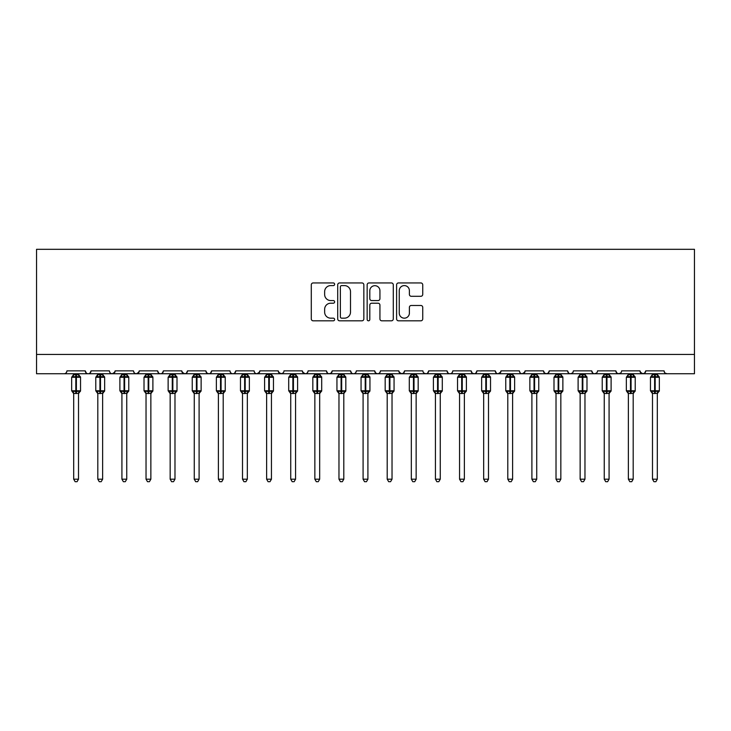 <?xml version="1.0" encoding="UTF-8"?>
<svg xmlns="http://www.w3.org/2000/svg" width="731" height="731" viewBox="0 0 731 731"><rect width="100%" height="100%" fill="white"/><g stroke="black" fill="none" stroke-linecap="round" stroke-linejoin="round"><path stroke-width="1.1" d="M334.634 284.268A1.325 1.325 0 0 0 333.309 282.943L313.188 282.943A1.891 1.891 0 0 0 311.287 284.834L311.287 318.926A1.891 1.891 0 0 0 313.188 320.818L333.309 320.818A1.325 1.325 0 0 0 334.634 319.493A1.325 1.325 0 0 0 333.309 318.168L330.704 318.168A6.058 6.058 0 0 1 324.646 312.11L324.646 309.268A6.058 6.058 0 0 1 330.704 303.21L333.309 303.21A1.325 1.325 0 0 0 334.634 301.885A1.325 1.325 0 0 0 333.309 300.551L330.704 300.551A6.058 6.058 0 0 1 324.646 294.492L324.646 291.651A6.058 6.058 0 0 1 330.704 285.593L333.309 285.593A1.325 1.325 0 0 0 334.634 284.268M420.846 296.293A1.891 1.891 0 0 0 422.737 294.401L422.737 284.834A1.891 1.891 0 0 0 420.846 282.943L398.496 282.943A1.891 1.891 0 0 0 396.604 284.834L396.604 318.926A1.891 1.891 0 0 0 398.496 320.818L420.846 320.818A1.891 1.891 0 0 0 422.737 318.926L422.737 307.376A1.891 1.891 0 0 0 420.846 305.476L411.279 305.476A1.891 1.891 0 0 0 409.387 307.376L409.387 313.106A5.062 5.062 0 0 1 404.325 318.168A5.062 5.062 0 0 1 399.254 313.106L399.254 290.664A5.062 5.062 0 0 1 404.325 285.593A5.062 5.062 0 0 1 409.387 290.664L409.387 294.401A1.891 1.891 0 0 0 411.279 296.293L420.846 296.293M36.55 354.453L694.45 354.453L694.45 249.308L36.55 249.308L36.55 373.751L64.045 373.751C65.58 373.806 66.539 372.837 66.941 370.855L85.262 370.855L86.322 373.093M363.846 284.834A1.891 1.891 0 0 0 361.946 282.943L339.604 282.943A1.891 1.891 0 0 0 337.713 284.834L337.713 318.926A1.891 1.891 0 0 0 339.604 320.818L361.946 320.818A1.891 1.891 0 0 0 363.846 318.926L363.846 284.834M369.054 282.943L391.396 282.943A1.891 1.891 0 0 1 393.287 284.834L393.287 318.926A1.891 1.891 0 0 1 391.396 320.818L381.838 320.818A1.891 1.891 0 0 1 379.937 318.926L379.937 305.101A1.891 1.891 0 0 0 378.046 303.21L371.704 303.21A1.891 1.891 0 0 0 369.804 305.101L369.804 319.493A1.325 1.325 0 0 1 368.479 320.818A1.325 1.325 0 0 1 367.154 319.493L367.154 284.834A1.891 1.891 0 0 1 369.054 282.943M64.045 373.751C65.58 373.806 66.539 372.837 66.941 370.855A2.897 2.897 0 0 1 64.045 373.751L88.159 373.751C86.623 373.806 85.664 372.837 85.262 370.855A2.897 2.897 0 0 0 88.159 373.751A2.897 2.897 0 0 0 91.055 370.855L109.385 370.855A2.897 2.897 0 0 0 112.272 373.751A2.897 2.897 0 0 0 115.169 370.855L133.499 370.855A2.897 2.897 0 0 0 136.395 373.751A2.897 2.897 0 0 0 139.283 370.855L157.613 370.855A2.897 2.897 0 0 0 160.509 373.751A2.897 2.897 0 0 0 163.406 370.855L181.736 370.855A2.897 2.897 0 0 0 184.623 373.751A2.897 2.897 0 0 0 187.52 370.855L205.85 370.855A2.897 2.897 0 0 0 208.746 373.751A2.897 2.897 0 0 0 211.634 370.855L229.963 370.855A2.897 2.897 0 0 0 232.86 373.751A2.897 2.897 0 0 0 235.757 370.855L254.077 370.855A2.897 2.897 0 0 0 256.974 373.751A2.897 2.897 0 0 0 259.87 370.855L278.2 370.855A2.897 2.897 0 0 0 281.088 373.751A2.897 2.897 0 0 0 283.984 370.855L302.314 370.855A2.897 2.897 0 0 0 305.211 373.751A2.897 2.897 0 0 0 308.098 370.855L326.428 370.855A2.897 2.897 0 0 0 329.325 373.751A2.897 2.897 0 0 0 332.221 370.855L350.551 370.855A2.897 2.897 0 0 0 353.438 373.751A2.897 2.897 0 0 0 356.335 370.855L374.665 370.855A2.897 2.897 0 0 0 377.561 373.751A2.897 2.897 0 0 0 380.449 370.855L398.779 370.855A2.897 2.897 0 0 0 401.675 373.751A2.897 2.897 0 0 0 404.572 370.855L422.902 370.855A2.897 2.897 0 0 0 425.789 373.751A2.897 2.897 0 0 0 428.686 370.855L447.016 370.855A2.897 2.897 0 0 0 449.912 373.751A2.897 2.897 0 0 0 452.8 370.855L471.13 370.855A2.897 2.897 0 0 0 474.026 373.751A2.897 2.897 0 0 0 476.923 370.855L495.243 370.855A2.897 2.897 0 0 0 498.14 373.751A2.897 2.897 0 0 0 501.037 370.855L519.366 370.855A2.897 2.897 0 0 0 522.254 373.751A2.897 2.897 0 0 0 525.15 370.855L543.48 370.855A2.897 2.897 0 0 0 546.377 373.751A2.897 2.897 0 0 0 549.264 370.855L567.594 370.855A2.897 2.897 0 0 0 570.491 373.751A2.897 2.897 0 0 0 573.387 370.855L591.717 370.855A2.897 2.897 0 0 0 594.605 373.751A2.897 2.897 0 0 0 597.501 370.855L615.831 370.855A2.897 2.897 0 0 0 618.728 373.751A2.897 2.897 0 0 0 621.615 370.855L639.945 370.855A2.897 2.897 0 0 0 642.841 373.751A2.897 2.897 0 0 0 645.738 370.855L664.059 370.855L664.598 372.536M645.738 370.855L644.678 373.093L642.841 373.751L640.255 372.161M639.945 370.855L641.005 373.093M615.831 370.855L616.891 373.093L618.728 373.751L620.592 373.066M89.995 373.093L91.055 370.855C90.662 372.837 89.694 373.806 88.159 373.751L594.605 373.751C593.069 373.806 592.11 372.837 591.717 370.855L592.768 373.093M573.387 370.855L572.848 372.536M572.355 373.066L570.491 373.751C568.956 373.806 567.987 372.837 567.594 370.855L568.654 373.093M549.264 370.855L548.213 373.093M543.48 370.855L544.54 373.093M525.15 370.855L524.09 373.093M524.84 372.161L522.254 373.751C520.719 373.806 519.759 372.837 519.366 370.855L519.905 372.536M501.037 370.855L499.977 373.093M500.726 372.161L498.14 373.751C496.605 373.806 495.645 372.837 495.243 370.855L496.303 373.093M471.13 370.855L472.189 373.093L474.026 373.751C475.561 373.806 476.521 372.837 476.923 370.855L475.863 373.093M452.8 370.855C452.407 372.837 451.447 373.806 449.912 373.751C448.377 373.806 447.409 372.837 447.016 370.855L448.076 373.093M423.925 373.066L425.789 373.751C427.324 373.806 428.293 372.837 428.686 370.855L427.626 373.093M404.572 370.855L403.512 373.093M398.779 370.855L399.839 373.093M374.665 370.855L375.725 373.093M356.335 370.855C355.942 372.837 354.974 373.806 353.438 373.751C351.903 373.806 350.944 372.837 350.551 370.855L351.602 373.093M332.221 370.855L331.161 373.093M331.189 373.066L329.325 373.751C327.79 373.806 326.83 372.837 326.428 370.855L327.488 373.093M302.314 370.855L303.374 373.093M278.2 370.855L279.26 373.093M259.87 370.855L258.811 373.093M229.963 370.855C230.356 372.837 231.325 373.806 232.86 373.751C234.395 373.806 235.355 372.837 235.757 370.855L234.697 373.093M206.882 373.066L208.746 373.751C210.281 373.806 211.241 372.837 211.634 370.855L210.583 373.093M205.85 370.855L206.91 373.093M182.046 372.161L184.623 373.751C186.158 373.806 187.127 372.837 187.52 370.855L186.46 373.093M181.736 370.855L182.787 373.093M158.673 373.093L157.613 370.855C158.006 372.837 158.974 373.806 160.509 373.751C162.044 373.806 163.013 372.837 163.406 370.855L162.346 373.093M139.283 370.855L138.232 373.093M115.169 370.855L114.109 373.093M664.059 370.855A2.897 2.897 0 0 0 666.955 373.751L665.091 373.066M694.45 354.453L694.45 373.751L594.605 373.751L596.469 373.066M109.385 370.855C109.778 372.837 110.737 373.806 112.272 373.751L114.858 372.161M133.499 370.855C133.892 372.837 134.86 373.806 136.395 373.751L138.972 372.161M254.077 370.855C254.479 372.837 255.439 373.806 256.974 373.751L259.56 372.161M278.511 372.161L281.088 373.751L282.952 373.066M302.625 372.161L305.211 373.751C306.746 373.806 307.705 372.837 308.098 370.855M375.697 373.066L377.561 373.751C379.097 373.806 380.056 372.837 380.449 370.855M399.099 372.161L401.675 373.751L403.539 373.066M544.513 373.066L546.377 373.751L548.241 373.066M341.688 285.593A1.325 1.325 0 0 0 340.363 286.917L340.363 316.843A1.325 1.325 0 0 0 341.688 318.168L344.429 318.168A6.058 6.058 0 0 0 350.496 312.11L350.496 291.651A6.058 6.058 0 0 0 344.429 285.593L341.688 285.593M379.937 290.755A5.062 5.062 0 0 0 374.875 285.693A5.062 5.062 0 0 0 369.804 290.755L369.804 298.659A1.891 1.891 0 0 0 371.704 300.551L378.046 300.551A1.891 1.891 0 0 0 379.937 298.659L379.937 290.755M73.694 479.189L78.509 479.189L77.066 481.692L75.138 481.692L73.694 479.189L73.694 393.351A2.12 2.019 180 0 0 72.579 391.588L72.99 390.966L75.814 391.642L75.814 390.774L76.389 390.774L76.389 376.401L79.213 377.077L79.907 376.364A0.969 0.969 0 0 1 80.538 377.269L71.665 377.269L71.665 390.774L75.814 390.774L75.814 376.401L72.99 377.077L72.579 376.456A2.12 2.019 -0 0 0 73.694 374.683L78.519 374.775L78.509 373.751M78.509 479.189L78.519 393.269L75.814 393.552L75.814 391.642L76.389 391.642L76.389 390.774L80.538 390.774A0.969 0.969 0 0 1 79.907 391.679L78.509 393.671M75.814 393.552L73.694 393.36M73.694 373.751L73.694 374.692M76.389 393.552L76.389 391.642L79.213 390.966L79.907 391.679M73.685 374.775L72.99 377.077L73.685 374.775M79.213 377.077L78.519 374.775M78.519 393.269L79.213 390.966M73.685 393.269L72.99 390.966M97.808 479.189L102.632 479.189L101.18 481.692L99.252 481.692L97.808 479.189L97.808 393.351A2.12 2.019 180 0 0 96.693 391.588L97.104 390.966L99.928 391.642L99.928 390.774L100.503 390.774L100.503 376.401L103.327 377.077L104.021 376.364A0.969 0.969 0 0 1 104.652 377.269L95.779 377.269L95.779 390.774L99.928 390.774L99.928 376.401L97.104 377.077L96.693 376.456A2.12 2.019 -0 0 0 97.808 374.683L102.632 374.775L102.632 373.751M102.632 479.189L102.632 393.269L99.928 393.552L99.928 391.642L100.503 391.642L100.503 390.774L104.652 390.774A0.969 0.969 0 0 1 104.021 391.679L102.632 393.671M99.928 393.552L97.808 393.36M97.808 373.751L97.808 374.692M100.503 393.552L100.503 391.642L103.327 390.966L104.021 391.679M97.808 374.775L97.104 377.077L97.808 374.775M103.327 377.077L102.632 374.775M102.632 393.269L103.327 390.966M97.808 393.269L97.104 390.966M121.922 479.189L126.746 479.189L125.293 481.692L123.375 481.692L121.922 479.189L121.922 393.351A2.12 2.019 180 0 0 120.807 391.588L121.227 390.966L124.042 391.642L124.042 390.774L124.626 390.774L124.626 376.401L127.45 377.077L128.135 376.364A0.969 0.969 0 0 1 128.775 377.269L119.893 377.269L119.893 390.774L124.042 390.774L124.042 376.401L121.227 377.077L120.807 376.456A2.12 2.019 -0 0 0 121.922 374.683L126.746 374.775L126.746 373.751M126.746 479.189L126.746 393.269L124.042 393.552L124.042 391.642L124.626 391.642L124.626 390.774L128.775 390.774A0.969 0.969 0 0 1 128.135 391.679L126.746 393.671M124.042 393.552L121.922 393.36M121.922 373.751L121.922 374.692M124.626 393.552L124.626 391.642L127.45 390.966L128.135 391.679M121.922 374.775L121.227 377.077L121.922 374.775M127.45 377.077L126.746 374.775M126.746 393.269L127.45 390.966M121.922 393.269L121.227 390.966M146.036 479.189L150.86 479.189L149.416 481.692L147.488 481.692L146.036 479.189L146.036 393.351A2.12 2.019 180 0 0 144.921 391.588L145.341 390.966L148.165 391.642L148.165 390.774L148.74 390.774L148.74 376.401L151.564 377.077L152.258 376.364A0.969 0.969 0 0 1 152.889 377.269L144.016 377.269L144.016 390.774L148.165 390.774L148.165 376.401L145.341 377.077L144.921 376.456A2.12 2.019 -0 0 0 146.036 374.683L150.86 374.775L150.86 373.751M150.86 479.189L150.86 393.269L148.165 393.552L148.165 391.642L148.74 391.642L148.74 390.774L152.889 390.774A0.969 0.969 0 0 1 152.258 391.679L150.86 393.671M148.165 393.552L146.036 393.36M146.036 373.751L146.036 374.692M148.74 393.552L148.74 391.642L151.564 390.966L152.258 391.679M146.036 374.775L145.341 377.077L146.036 374.775M151.564 377.077L150.86 374.775M150.86 393.269L151.564 390.966M146.036 393.269L145.341 390.966M170.159 479.189L174.983 479.189L173.53 481.692L171.602 481.692L170.159 479.189L170.159 393.351A2.12 2.019 180 0 0 169.044 391.588L169.455 390.966L172.278 391.642L172.278 390.774L172.854 390.774L172.854 376.401L175.678 377.077L176.372 376.364A0.969 0.969 0 0 1 177.003 377.269L168.13 377.269L168.13 390.774L172.278 390.774L172.278 376.401L169.455 377.077L169.044 376.456A2.12 2.019 -0 0 0 170.159 374.683L174.983 374.775L174.983 373.751M174.983 479.189L174.983 393.269L172.278 393.552L172.278 391.642L172.854 391.642L172.854 390.774L177.003 390.774A0.969 0.969 0 0 1 176.372 391.679L174.983 393.671M172.278 393.552L170.159 393.36M170.159 373.751L170.159 374.692M172.854 393.552L172.854 391.642L175.678 390.966L176.372 391.679M170.159 374.775L169.455 377.077L170.159 374.775M175.678 377.077L174.983 374.775M174.983 393.269L175.678 390.966M170.159 393.269L169.455 390.966M194.272 479.189L199.097 479.189L197.644 481.692L195.716 481.692L194.272 479.189L194.272 393.351A2.12 2.019 180 0 0 193.158 391.588L193.569 390.966L196.392 391.642L196.392 390.774L196.977 390.774L196.977 376.401L199.791 377.077L200.486 376.364A0.969 0.969 0 0 1 201.126 377.269L192.244 377.269L192.244 390.774L196.392 390.774L196.392 376.401L193.569 377.077L193.158 376.456A2.12 2.019 -0 0 0 194.272 374.683L199.097 374.775L199.097 373.751M199.097 479.189L199.097 393.269L196.392 393.552L196.392 391.642L196.977 391.642L196.977 390.774L201.126 390.774A0.969 0.969 0 0 1 200.486 391.679L199.097 393.671M196.392 393.552L194.272 393.36M194.272 373.751L194.272 374.692M196.977 393.552L196.977 391.642L199.791 390.966L200.486 391.679M194.272 374.775L193.569 377.077L194.272 374.775M199.791 377.077L199.097 374.775M199.097 393.269L199.791 390.966M194.272 393.269L193.569 390.966M218.386 479.189L223.211 479.189L221.767 481.692L219.839 481.692L218.386 479.189L218.386 393.351A2.12 2.019 180 0 0 217.271 391.588L217.692 390.966L220.515 391.642L220.515 390.774L221.091 390.774L221.091 376.401L223.914 377.077L224.609 376.364A0.969 0.969 0 0 1 225.239 377.269L216.367 377.269L216.367 390.774L220.515 390.774L220.515 376.401L217.692 377.077L217.271 376.456A2.12 2.019 -0 0 0 218.386 374.683L223.211 374.775L223.211 373.751M223.211 479.189L223.211 393.269L220.515 393.552L220.515 391.642L221.091 391.642L221.091 390.774L225.239 390.774A0.969 0.969 0 0 1 224.609 391.679L223.211 393.671M220.515 393.552L218.386 393.36M218.386 373.751L218.386 374.692M221.091 393.552L221.091 391.642L223.914 390.966L224.609 391.679M218.386 374.775L217.692 377.077L218.386 374.775M223.914 377.077L223.211 374.775M223.211 393.269L223.914 390.966M218.386 393.269L217.692 390.966M242.509 479.189L247.325 479.189L245.881 481.692L243.953 481.692L242.509 479.189L242.509 393.351A2.12 2.019 180 0 0 241.394 391.588L241.806 390.966L244.629 391.642L244.629 390.774L245.205 390.774L245.205 376.401L248.028 377.077L248.723 376.364A0.969 0.969 0 0 1 249.353 377.269L240.481 377.269L240.481 390.774L244.629 390.774L244.629 376.401L241.806 377.077L241.394 376.456A2.12 2.019 -0 0 0 242.509 374.683L247.334 374.775L247.325 373.751M247.325 479.189L247.334 393.269L244.629 393.552L244.629 391.642L245.205 391.642L245.205 390.774L249.353 390.774A0.969 0.969 0 0 1 248.723 391.679L247.325 393.671M244.629 393.552L242.509 393.36M242.509 373.751L242.509 374.692M245.205 393.552L245.205 391.642L248.028 390.966L248.723 391.679M242.5 374.775L241.806 377.077L242.5 374.775M248.028 377.077L247.334 374.775M247.334 393.269L248.028 390.966M242.5 393.269L241.806 390.966M266.623 479.189L271.448 479.189L269.995 481.692L268.067 481.692L266.623 479.189L266.623 393.351A2.12 2.019 180 0 0 265.508 391.588L265.92 390.966L268.743 391.642L268.743 390.774L269.319 390.774L269.319 376.401L272.142 377.077L272.837 376.364A0.969 0.969 0 0 1 273.467 377.269L264.595 377.269L264.595 390.774L268.743 390.774L268.743 376.401L265.92 377.077L265.508 376.456A2.12 2.019 -0 0 0 266.623 374.683L271.448 374.775L271.448 373.751M271.448 479.189L271.448 393.269L268.743 393.552L268.743 391.642L269.319 391.642L269.319 390.774L273.467 390.774A0.969 0.969 0 0 1 272.837 391.679L271.448 393.671M268.743 393.552L266.623 393.36M266.623 373.751L266.623 374.692M269.319 393.552L269.319 391.642L272.142 390.966L272.837 391.679M266.623 374.775L265.92 377.077L266.623 374.775M272.142 377.077L271.448 374.775M271.448 393.269L272.142 390.966M266.623 393.269L265.92 390.966M290.737 479.189L295.562 479.189L294.118 481.692L292.19 481.692L290.737 479.189L290.737 393.351A2.12 2.019 180 0 0 289.622 391.588L290.043 390.966L292.857 391.642L292.857 390.774L293.442 390.774L293.442 376.401L296.265 377.077L296.95 376.364A0.969 0.969 0 0 1 297.59 377.269L288.708 377.269L288.708 390.774L292.857 390.774L292.857 376.401L290.043 377.077L289.622 376.456A2.12 2.019 -0 0 0 290.737 374.683L295.562 374.775L295.562 373.751M295.562 479.189L295.562 393.269L292.857 393.552L292.857 391.642L293.442 391.642L293.442 390.774L297.59 390.774A0.969 0.969 0 0 1 296.95 391.679L295.562 393.671M292.857 393.552L290.737 393.36M290.737 373.751L290.737 374.692M293.442 393.552L293.442 391.642L296.265 390.966L296.95 391.679M290.737 374.775L290.043 377.077L290.737 374.775M296.265 377.077L295.562 374.775M295.562 393.269L296.265 390.966M290.737 393.269L290.043 390.966M314.851 479.189L319.675 479.189L318.232 481.692L316.304 481.692L314.851 479.189L314.851 393.351A2.12 2.019 180 0 0 313.745 391.588L314.156 390.966L316.98 391.642L316.98 390.774L317.556 390.774L317.556 376.401L320.379 377.077L321.073 376.364A0.969 0.969 0 0 1 321.704 377.269L312.831 377.269L312.831 390.774L316.98 390.774L316.98 376.401L314.156 377.077L313.745 376.456A2.12 2.019 -0 0 0 314.851 374.683L319.685 374.775L319.675 373.751M319.675 479.189L319.685 393.269L316.98 393.552L316.98 391.642L317.556 391.642L317.556 390.774L321.704 390.774A0.969 0.969 0 0 1 321.073 391.679L319.675 393.671M316.98 393.552L314.851 393.36M314.851 373.751L314.851 374.692M317.556 393.552L317.556 391.642L320.379 390.966L321.073 391.679M314.851 374.775L314.156 377.077L314.851 374.775M320.379 377.077L319.685 374.775M319.685 393.269L320.379 390.966M314.851 393.269L314.156 390.966M338.974 479.189L343.798 479.189L342.346 481.692L340.418 481.692L338.974 479.189L338.974 393.351A2.12 2.019 180 0 0 337.859 391.588L338.27 390.966L341.094 391.642L341.094 390.774L341.669 390.774L341.669 376.401L344.493 377.077L345.187 376.364A0.969 0.969 0 0 1 345.818 377.269L336.945 377.269L336.945 390.774L341.094 390.774L341.094 376.401L338.27 377.077L337.859 376.456A2.12 2.019 -0 0 0 338.974 374.683L343.798 374.775L343.798 373.751M343.798 479.189L343.798 393.269L341.094 393.552L341.094 391.642L341.669 391.642L341.669 390.774L345.818 390.774A0.969 0.969 0 0 1 345.187 391.679L343.798 393.671M341.094 393.552L338.974 393.36M338.974 373.751L338.974 374.692M341.669 393.552L341.669 391.642L344.493 390.966L345.187 391.679M338.974 374.775L338.27 377.077L338.974 374.775M344.493 377.077L343.798 374.775M343.798 393.269L344.493 390.966M338.974 393.269L338.27 390.966M363.088 479.189L367.912 479.189L366.459 481.692L364.541 481.692L363.088 479.189L363.088 393.351A2.12 2.019 180 0 0 361.973 391.588L362.384 390.966L365.208 391.642L365.208 390.774L365.792 390.774L365.792 376.401L368.616 377.077L369.301 376.364A0.969 0.969 0 0 1 369.941 377.269L361.059 377.269L361.059 390.774L365.208 390.774L365.208 376.401L362.384 377.077L361.973 376.456A2.12 2.019 -0 0 0 363.088 374.683L367.912 374.775L367.912 373.751M367.912 479.189L367.912 393.269L365.208 393.552L365.208 391.642L365.792 391.642L365.792 390.774L369.941 390.774A0.969 0.969 0 0 1 369.301 391.679L367.912 393.671M365.208 393.552L363.088 393.36M363.088 373.751L363.088 374.692M365.792 393.552L365.792 391.642L368.616 390.966L369.301 391.679M363.088 374.775L362.384 377.077L363.088 374.775M368.616 377.077L367.912 374.775M367.912 393.269L368.616 390.966M363.088 393.269L362.384 390.966M387.202 479.189L392.026 479.189L390.582 481.692L388.654 481.692L387.202 479.189L387.202 393.351A2.12 2.019 180 0 0 386.087 391.588L386.507 390.966L389.331 391.642L389.331 390.774L389.906 390.774L389.906 376.401L392.73 377.077L393.424 376.364A0.969 0.969 0 0 1 394.055 377.269L385.182 377.269L385.182 390.774L389.331 390.774L389.331 376.401L386.507 377.077L386.087 376.456A2.12 2.019 -0 0 0 387.202 374.683L392.026 374.775L392.026 373.751M392.026 479.189L392.026 393.269L389.331 393.552L389.331 391.642L389.906 391.642L389.906 390.774L394.055 390.774A0.969 0.969 0 0 1 393.424 391.679L392.026 393.671M389.331 393.552L387.202 393.36M387.202 373.751L387.202 374.692M389.906 393.552L389.906 391.642L392.73 390.966L393.424 391.679M387.202 374.775L386.507 377.077L387.202 374.775M392.73 377.077L392.026 374.775M392.026 393.269L392.73 390.966M387.202 393.269L386.507 390.966M411.325 479.189L416.149 479.189L414.696 481.692L412.768 481.692L411.325 479.189L411.325 393.351A2.12 2.019 180 0 0 410.21 391.588L410.621 390.966L413.444 391.642L413.444 390.774L414.02 390.774L414.02 376.401L416.844 377.077L417.538 376.364A0.969 0.969 0 0 1 418.169 377.269L409.296 377.269L409.296 390.774L413.444 390.774L413.444 376.401L410.621 377.077L410.21 376.456A2.12 2.019 -0 0 0 411.325 374.683L416.149 374.775L416.149 373.751M416.149 479.189L416.149 393.269L413.444 393.552L413.444 391.642L414.02 391.642L414.02 390.774L418.169 390.774A0.969 0.969 0 0 1 417.538 391.679L416.149 393.671M413.444 393.552L411.325 393.36M411.325 373.751L411.325 374.692M414.02 393.552L414.02 391.642L416.844 390.966L417.538 391.679M411.315 374.775L410.621 377.077L411.315 374.775M416.844 377.077L416.149 374.775M416.149 393.269L416.844 390.966M411.315 393.269L410.621 390.966M435.438 479.189L440.263 479.189L438.81 481.692L436.882 481.692L435.438 479.189L435.438 393.351A2.12 2.019 180 0 0 434.324 391.588L434.735 390.966L437.558 391.642L437.558 390.774L438.143 390.774L438.143 376.401L440.957 377.077L441.652 376.364A0.969 0.969 0 0 1 442.292 377.269L433.41 377.269L433.41 390.774L437.558 390.774L437.558 376.401L434.735 377.077L434.324 376.456A2.12 2.019 -0 0 0 435.438 374.683L440.263 374.775L440.263 373.751M440.263 479.189L440.263 393.269L437.558 393.552L437.558 391.642L438.143 391.642L438.143 390.774L442.292 390.774A0.969 0.969 0 0 1 441.652 391.679L440.263 393.671M437.558 393.552L435.438 393.36M435.438 373.751L435.438 374.692M438.143 393.552L438.143 391.642L440.957 390.966L441.652 391.679M435.438 374.775L434.735 377.077L435.438 374.775M440.957 377.077L440.263 374.775M440.263 393.269L440.957 390.966M435.438 393.269L434.735 390.966M459.552 479.189L464.377 479.189L462.933 481.692L461.005 481.692L459.552 479.189L459.552 393.351A2.12 2.019 180 0 0 458.438 391.588L458.858 390.966L461.681 391.642L461.681 390.774L462.257 390.774L462.257 376.401L465.08 377.077L465.775 376.364A0.969 0.969 0 0 1 466.405 377.269L457.533 377.269L457.533 390.774L461.681 390.774L461.681 376.401L458.858 377.077L458.438 376.456A2.12 2.019 -0 0 0 459.552 374.683L464.377 374.775L464.377 373.751M464.377 479.189L464.377 393.269L461.681 393.552L461.681 391.642L462.257 391.642L462.257 390.774L466.405 390.774A0.969 0.969 0 0 1 465.775 391.679L464.377 393.671M461.681 393.552L459.552 393.36M459.552 373.751L459.552 374.692M462.257 393.552L462.257 391.642L465.08 390.966L465.775 391.679M459.552 374.775L458.858 377.077L459.552 374.775M465.08 377.077L464.377 374.775M464.377 393.269L465.08 390.966M459.552 393.269L458.858 390.966M483.675 479.189L488.491 479.189L487.047 481.692L485.119 481.692L483.675 479.189L483.675 393.351A2.12 2.019 180 0 0 482.561 391.588L482.972 390.966L485.795 391.642L485.795 390.774L486.371 390.774L486.371 376.401L489.194 377.077L489.889 376.364A0.969 0.969 0 0 1 490.519 377.269L481.647 377.269L481.647 390.774L485.795 390.774L485.795 376.401L482.972 377.077L482.561 376.456A2.12 2.019 -0 0 0 483.675 374.683L488.5 374.775L488.491 373.751M488.491 479.189L488.5 393.269L485.795 393.552L485.795 391.642L486.371 391.642L486.371 390.774L490.519 390.774A0.969 0.969 0 0 1 489.889 391.679L488.491 393.671M485.795 393.552L483.675 393.36M483.675 373.751L483.675 374.692M486.371 393.552L486.371 391.642L489.194 390.966L489.889 391.679M483.666 374.775L482.972 377.077L483.666 374.775M489.194 377.077L488.5 374.775M488.5 393.269L489.194 390.966M483.666 393.269L482.972 390.966M507.789 479.189L512.614 479.189L511.161 481.692L509.233 481.692L507.789 479.189L507.789 393.351A2.12 2.019 180 0 0 506.674 391.588L507.086 390.966L509.909 391.642L509.909 390.774L510.485 390.774L510.485 376.401L513.308 377.077L514.003 376.364A0.969 0.969 0 0 1 514.633 377.269L505.761 377.269L505.761 390.774L509.909 390.774L509.909 376.401L507.086 377.077L506.674 376.456A2.12 2.019 -0 0 0 507.789 374.683L512.614 374.775L512.614 373.751M512.614 479.189L512.614 393.269L509.909 393.552L509.909 391.642L510.485 391.642L510.485 390.774L514.633 390.774A0.969 0.969 0 0 1 514.003 391.679L512.614 393.671M509.909 393.552L507.789 393.36M507.789 373.751L507.789 374.692M510.485 393.552L510.485 391.642L513.308 390.966L514.003 391.679M507.789 374.775L507.086 377.077L507.789 374.775M513.308 377.077L512.614 374.775M512.614 393.269L513.308 390.966M507.789 393.269L507.086 390.966M531.903 479.189L536.728 479.189L535.284 481.692L533.356 481.692L531.903 479.189L531.903 393.351A2.12 2.019 180 0 0 530.788 391.588L531.209 390.966L534.023 391.642L534.023 390.774L534.608 390.774L534.608 376.401L537.431 377.077L538.117 376.364A0.969 0.969 0 0 1 538.756 377.269L529.874 377.269L529.874 390.774L534.023 390.774L534.023 376.401L531.209 377.077L530.788 376.456A2.12 2.019 -0 0 0 531.903 374.683L536.728 374.775L536.728 373.751M536.728 479.189L536.728 393.269L534.023 393.552L534.023 391.642L534.608 391.642L534.608 390.774L538.756 390.774A0.969 0.969 0 0 1 538.117 391.679L536.728 393.671M534.023 393.552L531.903 393.36M531.903 373.751L531.903 374.692M534.608 393.552L534.608 391.642L537.431 390.966L538.117 391.679M531.903 374.775L531.209 377.077L531.903 374.775M537.431 377.077L536.728 374.775M536.728 393.269L537.431 390.966M531.903 393.269L531.209 390.966M556.017 479.189L560.841 479.189L559.398 481.692L557.47 481.692L556.017 479.189L556.017 393.351A2.12 2.019 180 0 0 554.902 391.588L555.322 390.966L558.146 391.642L558.146 390.774L558.722 390.774L558.722 376.401L561.545 377.077L562.24 376.364A0.969 0.969 0 0 1 562.87 377.269L553.997 377.269L553.997 390.774L558.146 390.774L558.146 376.401L555.322 377.077L554.902 376.456A2.12 2.019 -0 0 0 556.017 374.683L560.841 374.775L560.841 373.751M560.841 479.189L560.841 393.269L558.146 393.552L558.146 391.642L558.722 391.642L558.722 390.774L562.87 390.774A0.969 0.969 0 0 1 562.24 391.679L560.841 393.671M558.146 393.552L556.017 393.36M556.017 373.751L556.017 374.692M558.722 393.552L558.722 391.642L561.545 390.966L562.24 391.679M556.017 374.775L555.322 377.077L556.017 374.775M561.545 377.077L560.841 374.775M560.841 393.269L561.545 390.966M556.017 393.269L555.322 390.966M580.14 479.189L584.964 479.189L583.512 481.692L581.584 481.692L580.14 479.189L580.14 393.351A2.12 2.019 180 0 0 579.025 391.588L579.436 390.966L582.26 391.642L582.26 390.774L582.835 390.774L582.835 376.401L585.659 377.077L586.353 376.364A0.969 0.969 0 0 1 586.984 377.269L578.111 377.269L578.111 390.774L582.26 390.774L582.26 376.401L579.436 377.077L579.025 376.456A2.12 2.019 -0 0 0 580.14 374.683L584.964 374.775L584.964 373.751M584.964 479.189L584.964 393.269L582.26 393.552L582.26 391.642L582.835 391.642L582.835 390.774L586.984 390.774A0.969 0.969 0 0 1 586.353 391.679L584.964 393.671M582.26 393.552L580.14 393.36M580.14 373.751L580.14 374.692M582.835 393.552L582.835 391.642L585.659 390.966L586.353 391.679M580.14 374.775L579.436 377.077L580.14 374.775M585.659 377.077L584.964 374.775M584.964 393.269L585.659 390.966M580.14 393.269L579.436 390.966M604.254 479.189L609.078 479.189L607.625 481.692L605.707 481.692L604.254 479.189L604.254 393.351A2.12 2.019 180 0 0 603.139 391.588L603.55 390.966L606.374 391.642L606.374 390.774L606.958 390.774L606.958 376.401L609.773 377.077L610.467 376.364A0.969 0.969 0 0 1 611.107 377.269L602.225 377.269L602.225 390.774L606.374 390.774L606.374 376.401L603.55 377.077L603.139 376.456A2.12 2.019 -0 0 0 604.254 374.683L609.078 374.775L609.078 373.751M609.078 479.189L609.078 393.269L606.374 393.552L606.374 391.642L606.958 391.642L606.958 390.774L611.107 390.774A0.969 0.969 0 0 1 610.467 391.679L609.078 393.671M606.374 393.552L604.254 393.36M604.254 373.751L604.254 374.692M606.958 393.552L606.958 391.642L609.773 390.966L610.467 391.679M604.254 374.775L603.55 377.077L604.254 374.775M609.773 377.077L609.078 374.775M609.078 393.269L609.773 390.966M604.254 393.269L603.55 390.966M628.368 479.189L633.192 479.189L631.748 481.692L629.82 481.692L628.368 479.189L628.368 393.351A2.12 2.019 180 0 0 627.253 391.588L627.673 390.966L630.497 391.642L630.497 390.774L631.072 390.774L631.072 376.401L633.896 377.077L634.59 376.364A0.969 0.969 0 0 1 635.221 377.269L626.348 377.269L626.348 390.774L630.497 390.774L630.497 376.401L627.673 377.077L627.253 376.456A2.12 2.019 -0 0 0 628.368 374.683L633.192 374.775L633.192 373.751M633.192 479.189L633.192 393.269L630.497 393.552L630.497 391.642L631.072 391.642L631.072 390.774L635.221 390.774A0.969 0.969 0 0 1 634.59 391.679L633.192 393.671M630.497 393.552L628.368 393.36M628.368 373.751L628.368 374.692M631.072 393.552L631.072 391.642L633.896 390.966L634.59 391.679M628.368 374.775L627.673 377.077L628.368 374.775M633.896 377.077L633.192 374.775M633.192 393.269L633.896 390.966M628.368 393.269L627.673 390.966M652.491 479.189L657.306 479.189L655.862 481.692L653.934 481.692L652.491 479.189L652.491 393.351A2.12 2.019 180 0 0 651.376 391.588L651.787 390.966L654.61 391.642L654.61 390.774L655.186 390.774L655.186 376.401L658.01 377.077L658.704 376.364A0.969 0.969 0 0 1 659.335 377.269L650.462 377.269L650.462 390.774L654.61 390.774L654.61 376.401L651.787 377.077L651.376 376.456A2.12 2.019 -0 0 0 652.491 374.683L657.315 374.775L657.306 373.751M657.306 479.189L657.315 393.269L654.61 393.552L654.61 391.642L655.186 391.642L655.186 390.774L659.335 390.774A0.969 0.969 0 0 1 658.704 391.679L657.306 393.671M654.61 393.552L652.491 393.36M652.491 373.751L652.491 374.692M655.186 393.552L655.186 391.642L658.01 390.966L658.704 391.679M652.481 374.775L651.787 377.077L652.481 374.775M658.01 377.077L657.315 374.775M657.315 393.269L658.01 390.966M652.481 393.269L651.787 390.966M76.389 374.491L76.389 376.401L75.814 376.401L75.814 374.491M79.624 376.456A2.12 2.019 -0 0 1 78.509 374.683M78.509 393.36A2.12 2.019 180 0 1 79.624 391.588M100.503 374.491L100.503 376.401L99.928 376.401L99.928 374.491M103.747 376.456A2.12 2.019 -0 0 1 102.632 374.683M102.632 393.36A2.12 2.019 180 0 1 103.747 391.588M124.626 374.491L124.626 376.401L124.042 376.401L124.042 374.491M127.861 376.456A2.12 2.019 -0 0 1 126.746 374.683M126.746 393.36A2.12 2.019 180 0 1 127.861 391.588M148.74 374.491L148.74 376.401L148.165 376.401L148.165 374.491M151.975 376.456A2.12 2.019 -0 0 1 150.86 374.683M150.86 393.36A2.12 2.019 180 0 1 151.975 391.588M172.854 374.491L172.854 376.401L172.278 376.401L172.278 374.491M176.098 376.456A2.12 2.019 -0 0 1 174.983 374.683M174.983 393.36A2.12 2.019 180 0 1 176.098 391.588M196.977 374.491L196.977 376.401L196.392 376.401L196.392 374.491M200.212 376.456A2.12 2.019 -0 0 1 199.097 374.683M199.097 393.36A2.12 2.019 180 0 1 200.212 391.588M221.091 374.491L221.091 376.401L220.515 376.401L220.515 374.491M224.326 376.456A2.12 2.019 -0 0 1 223.211 374.683M223.211 393.36A2.12 2.019 180 0 1 224.326 391.588M245.205 374.491L245.205 376.401L244.629 376.401L244.629 374.491M248.439 376.456A2.12 2.019 -0 0 1 247.325 374.683M247.325 393.36A2.12 2.019 180 0 1 248.439 391.588M269.319 374.491L269.319 376.401L268.743 376.401L268.743 374.491M272.562 376.456A2.12 2.019 -0 0 1 271.448 374.683M271.448 393.36A2.12 2.019 180 0 1 272.562 391.588M293.442 374.491L293.442 376.401L292.857 376.401L292.857 374.491M296.676 376.456A2.12 2.019 -0 0 1 295.562 374.683M295.562 393.36A2.12 2.019 180 0 1 296.676 391.588M317.556 374.491L317.556 376.401L316.98 376.401L316.98 374.491M320.79 376.456A2.12 2.019 -0 0 1 319.675 374.683M319.675 393.36A2.12 2.019 180 0 1 320.79 391.588M341.669 374.491L341.669 376.401L341.094 376.401L341.094 374.491M344.913 376.456A2.12 2.019 -0 0 1 343.798 374.683M343.798 393.36A2.12 2.019 180 0 1 344.913 391.588M365.792 374.491L365.792 376.401L365.208 376.401L365.208 374.491M369.027 376.456A2.12 2.019 -0 0 1 367.912 374.683M367.912 393.36A2.12 2.019 180 0 1 369.027 391.588M389.906 374.491L389.906 376.401L389.331 376.401L389.331 374.491M393.141 376.456A2.12 2.019 -0 0 1 392.026 374.683M392.026 393.36A2.12 2.019 180 0 1 393.141 391.588M414.02 374.491L414.02 376.401L413.444 376.401L413.444 374.491M417.255 376.456A2.12 2.019 -0 0 1 416.149 374.683M416.149 393.36A2.12 2.019 180 0 1 417.255 391.588M438.143 374.491L438.143 376.401L437.558 376.401L437.558 374.491M441.378 376.456A2.12 2.019 -0 0 1 440.263 374.683M440.263 393.36A2.12 2.019 180 0 1 441.378 391.588M462.257 374.491L462.257 376.401L461.681 376.401L461.681 374.491M465.492 376.456A2.12 2.019 -0 0 1 464.377 374.683M464.377 393.36A2.12 2.019 180 0 1 465.492 391.588M486.371 374.491L486.371 376.401L485.795 376.401L485.795 374.491M489.606 376.456A2.12 2.019 -0 0 1 488.491 374.683M488.491 393.36A2.12 2.019 180 0 1 489.606 391.588M510.485 374.491L510.485 376.401L509.909 376.401L509.909 374.491M513.729 376.456A2.12 2.019 -0 0 1 512.614 374.683M512.614 393.36A2.12 2.019 180 0 1 513.729 391.588M534.608 374.491L534.608 376.401L534.023 376.401L534.023 374.491M537.842 376.456A2.12 2.019 -0 0 1 536.728 374.683M536.728 393.36A2.12 2.019 180 0 1 537.842 391.588M558.722 374.491L558.722 376.401L558.146 376.401L558.146 374.491M561.956 376.456A2.12 2.019 -0 0 1 560.841 374.683M560.841 393.36A2.12 2.019 180 0 1 561.956 391.588M582.835 374.491L582.835 376.401L582.26 376.401L582.26 374.491M586.079 376.456A2.12 2.019 -0 0 1 584.964 374.683M584.964 393.36A2.12 2.019 180 0 1 586.079 391.588M606.958 374.491L606.958 376.401L606.374 376.401L606.374 374.491M610.193 376.456A2.12 2.019 -0 0 1 609.078 374.683M609.078 393.36A2.12 2.019 180 0 1 610.193 391.588M631.072 374.491L631.072 376.401L630.497 376.401L630.497 374.491M634.307 376.456A2.12 2.019 -0 0 1 633.192 374.683M633.192 393.36A2.12 2.019 180 0 1 634.307 391.588M655.186 374.491L655.186 376.401L654.61 376.401L654.61 374.491M658.421 376.456A2.12 2.019 -0 0 1 657.306 374.683M657.306 393.36A2.12 2.019 180 0 1 658.421 391.588M80.538 390.774L80.538 377.269M73.694 393.671L71.665 390.774M73.694 374.373L71.665 377.269M79.907 376.364L78.509 374.373M104.652 390.774L104.652 377.269M97.808 393.671L95.779 390.774M97.808 374.373L95.779 377.269M104.021 376.364L102.632 374.373M128.775 390.774L128.775 377.269M121.922 393.671L119.893 390.774M121.922 374.373L119.893 377.269M128.135 376.364L126.746 374.373M152.889 390.774L152.889 377.269M146.036 393.671L144.016 390.774M146.036 374.373L144.016 377.269M152.258 376.364L150.86 374.373M177.003 390.774L177.003 377.269M170.159 393.671L168.13 390.774M170.159 374.373L168.13 377.269M176.372 376.364L174.983 374.373M201.126 390.774L201.126 377.269M194.272 393.671L192.244 390.774M194.272 374.373L192.244 377.269M200.486 376.364L199.097 374.373M225.239 390.774L225.239 377.269M218.386 393.671L216.367 390.774M218.386 374.373L216.367 377.269M224.609 376.364L223.211 374.373M249.353 390.774L249.353 377.269M242.509 393.671L240.481 390.774M242.509 374.373L240.481 377.269M248.723 376.364L247.325 374.373M273.467 390.774L273.467 377.269M266.623 393.671L264.595 390.774M266.623 374.373L264.595 377.269M272.837 376.364L271.448 374.373M297.59 390.774L297.59 377.269M290.737 393.671L288.708 390.774M290.737 374.373L288.708 377.269M296.95 376.364L295.562 374.373M321.704 390.774L321.704 377.269M314.851 393.671L312.831 390.774M314.851 374.373L312.831 377.269M321.073 376.364L319.675 374.373M345.818 390.774L345.818 377.269M338.974 393.671L336.945 390.774M338.974 374.373L336.945 377.269M345.187 376.364L343.798 374.373M369.941 390.774L369.941 377.269M363.088 393.671L361.059 390.774M363.088 374.373L361.059 377.269M369.301 376.364L367.912 374.373M394.055 390.774L394.055 377.269M387.202 393.671L385.182 390.774M387.202 374.373L385.182 377.269M393.424 376.364L392.026 374.373M418.169 390.774L418.169 377.269M411.325 393.671L409.296 390.774M411.325 374.373L409.296 377.269M417.538 376.364L416.149 374.373M442.292 390.774L442.292 377.269M435.438 393.671L433.41 390.774M435.438 374.373L433.41 377.269M441.652 376.364L440.263 374.373M466.405 390.774L466.405 377.269M459.552 393.671L457.533 390.774M459.552 374.373L457.533 377.269M465.775 376.364L464.377 374.373M490.519 390.774L490.519 377.269M483.675 393.671L481.647 390.774M483.675 374.373L481.647 377.269M489.889 376.364L488.491 374.373M514.633 390.774L514.633 377.269M507.789 393.671L505.761 390.774M507.789 374.373L505.761 377.269M514.003 376.364L512.614 374.373M538.756 390.774L538.756 377.269M531.903 393.671L529.874 390.774M531.903 374.373L529.874 377.269M538.117 376.364L536.728 374.373M562.87 390.774L562.87 377.269M556.017 393.671L553.997 390.774M556.017 374.373L553.997 377.269M562.24 376.364L560.841 374.373M586.984 390.774L586.984 377.269M580.14 393.671L578.111 390.774M580.14 374.373L578.111 377.269M586.353 376.364L584.964 374.373M611.107 390.774L611.107 377.269M604.254 393.671L602.225 390.774M604.254 374.373L602.225 377.269M610.467 376.364L609.078 374.373M635.221 390.774L635.221 377.269M628.368 393.671L626.348 390.774M628.368 374.373L626.348 377.269M634.59 376.364L633.192 374.373M659.335 390.774L659.335 377.269M652.491 393.671L650.462 390.774M652.491 374.373L650.462 377.269M658.704 376.364L657.306 374.373"/></g></svg>
